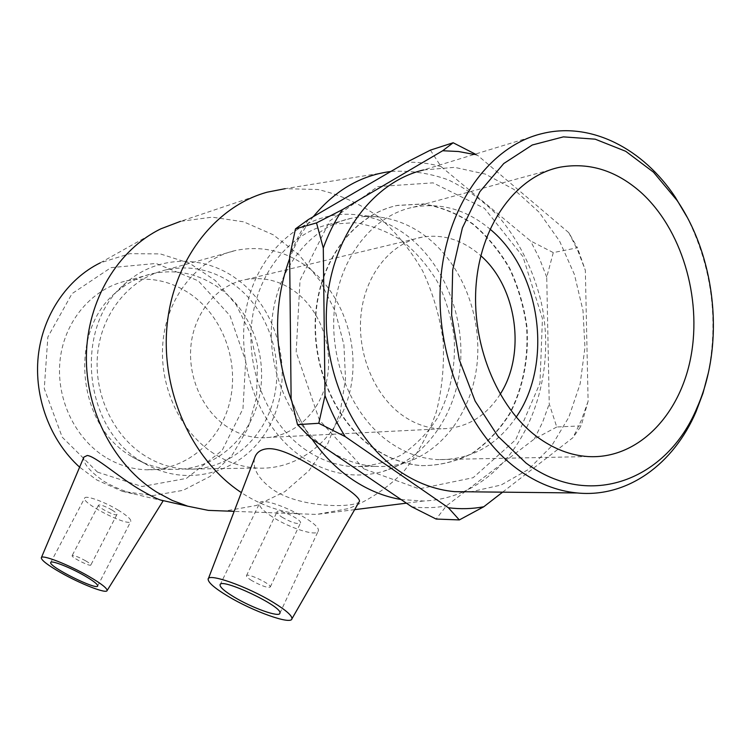 <?xml version="1.0" encoding="UTF-8"?>
<svg xmlns="http://www.w3.org/2000/svg" width="751" height="751" viewBox="0 0 751 751"><rect width="100%" height="100%" fill="white"/><g stroke="black" fill="none" stroke-linecap="round" stroke-linejoin="round"><path stroke-width="0.56" stroke-dasharray="3.75 2.82" d="M430.398 150.125L441.044 166.572L530.544 240.921L553.28 252.599L577.444 247.783L568.836 232.735L477.702 155.41L475.299 154.105M553.28 252.599L546.737 277.185L549.234 403.888L556.763 427L581.152 425.864L588.108 401.278L585.339 270.276L577.444 247.783M502.607 492.168L573.041 437.58L581.152 425.864M556.763 427L534.337 439.006L446.441 505.845L436.124 519.044M588.108 401.278L581.471 420.016L573.041 437.58M568.836 232.735L577.951 251.003L585.339 270.276M474.172 154.443L477.702 155.41M534.337 439.006L542.673 422.015L549.234 403.888M411.736 506.784C423.508 508.249 435.082 507.939 446.441 505.845M546.737 277.185L539.49 258.551L530.544 240.921M441.044 166.572C429.741 163.408 418.288 161.972 406.685 162.244M308.464 219.499C300.869 230.698 294.599 243.071 289.651 256.598M291.116 398.706C296.373 412.9 302.963 426.08 310.876 438.255M373.923 448.178C335.134 421.555 310.623 364.329 316.265 310.585C321.794 256.795 356.19 214.035 397.457 205.408L423.461 203.906C440.875 206.778 457.321 213.387 472.783 223.742C487.277 235.964 499.593 250.787 509.722 268.201C518.35 286.685 524.085 306.23 526.958 326.826C529.098 357.88 523.165 388.295 509.769 413.961C499.575 430.013 487.136 443.128 472.473 453.285C456.805 461.396 440.161 465.517 422.522 465.667C405.596 464.578 389.394 458.748 373.923 448.178M160.958 228.783L100.315 262.822L129.81 253.66L160.348 253.913L189.571 263.235L215.415 280.63L236.124 304.643L250.402 333.472L257.358 365.089L256.551 397.345L248.018 428.051L232.209 455.059L210.111 476.397L183.113 490.328L153.11 495.547L122.329 491.342L96.672 479.908L79.615 467.16M97.47 472.107L142.005 486.517L186.389 478.425L222.099 450.497L242.967 408.722L245.69 360.921L229.937 315.589L198.292 280.836L156.058 263.46L110.951 267.647L72.012 293.669L47.867 336.983L44.271 388.596L62.211 437.157L97.47 472.107M267.234 192.172L180.503 221.348L212.176 217.17L243.681 221.836L273.186 234.763L299.114 254.927L320.161 281.024L335.331 311.543L343.92 344.822L345.535 379.124L340.072 412.684L327.746 443.738L309.065 470.577L284.901 491.614L256.438 505.451L225.206 511.018M163.136 500.851L135.49 494.336C124.441 491.464 113.983 487.174 104.126 481.447C89.576 471.318 82.826 463.207 83.868 457.124M105.356 457.152C74.34 438.021 55.377 397.251 60.249 358.574C65.055 319.879 92.795 288.253 126.431 280.921C149.599 276.321 171.153 280.855 191.073 294.533C223.751 317.551 239.71 363.268 229.553 402.93C219.545 442.611 183.967 471.769 144.614 469.704C130.824 468.924 117.738 464.738 105.356 457.152M363.953 468.906L319.41 420.109L296.166 352.116L300.034 280.245L329.773 220.916L377.8 186.595L433.092 182.859L484.498 208.346L522.968 256.654L542.438 318.48L539.978 383.151L515.74 439.692L473.158 477.702L419.171 488.845L363.953 468.906M401.043 499.518L423.555 501.011C437.213 500.448 450.271 497.462 462.738 492.055M463.461 491.736C525.662 463.958 558.153 379.311 541.189 302.109C533.294 269.384 518.303 239.409 497.519 215.321C482.715 200.451 466.362 188.661 448.46 179.949C429.966 173.256 411.079 170.402 391.806 171.378L390.82 171.491M313.298 216.673C303.601 228.858 295.725 242.789 289.67 258.475M291.585 400.846C297.03 414.599 303.779 427.281 311.843 438.913M391.806 171.378L285.183 188.679L317.926 189.515C339.518 194.462 359.682 203.54 378.401 216.757C395.871 232.012 410.628 250.074 422.672 270.951C432.905 292.974 439.72 316.152 443.099 340.485C444.423 364.977 442.142 388.868 436.275 412.139C428.399 434.566 417.312 454.637 403.024 472.37C387.103 488.281 368.985 500.344 348.661 508.549L316.556 514.435L298.203 513.759C279.1 511.562 260.775 504.916 243.24 493.82L241.353 492.6M359.504 501.227C358.64 507.413 303.385 509.544 273.345 489.952C258.353 479.054 252.12 468.38 254.655 457.913M373.538 448.197C334.758 421.583 310.257 364.376 315.899 310.651C321.428 256.88 355.814 214.138 397.072 205.511L423.076 204.019C440.48 206.882 456.918 213.491 472.379 223.836C486.873 236.058 499.19 250.872 509.319 268.285C517.937 286.76 523.682 306.295 526.545 326.882C528.685 357.927 522.752 388.333 509.356 413.979C499.162 430.032 486.732 443.137 472.069 453.294C456.411 461.396 439.767 465.526 422.128 465.676C405.211 464.578 389.009 458.758 373.538 448.197M542.607 133.481L423.526 169.97L454.608 167.351L485.334 174.091L513.994 189.44L539.143 212.261L559.589 241.137L574.412 274.472L582.992 310.548L584.945 347.582L580.166 383.77L568.798 417.303L551.3 446.423L528.394 469.478L501.133 485.005L470.896 491.821M708.221 373.341C718.745 318.893 711.695 266.802 687.062 217.077M227.121 426.812C201.991 410.29 186.886 375.369 191.28 342.822C195.617 310.257 218.663 284.319 246.15 279.485C263.601 276.697 279.851 280.705 294.918 291.519C320.799 310.51 333.923 348.089 326.61 380.964C319.391 413.848 292.177 438.368 261.395 437.805C249.351 437.523 237.926 433.853 227.121 426.812M500.175 394.275C485.484 417.04 465.761 428.549 441.025 428.812C427.526 428.427 414.655 423.93 402.414 415.322C373.942 395.129 356.481 352.426 361.212 312.885C365.868 273.317 391.759 242.31 422.55 237.072C442.104 234.096 460.297 239.269 477.148 252.599L480.828 255.753M516.219 417.096C496.317 446.075 470.051 460.25 437.42 459.612C420.879 458.636 405.042 452.937 389.929 442.517C352.501 416.57 328.938 360.912 334.477 308.792C339.921 256.626 373.228 215.312 413.116 207.238C440.217 202.338 465.348 209.219 488.507 227.872L490.018 229.139M85.633 560.809C89.134 562.875 90.871 564.254 90.852 564.968C90.693 567.08 71.101 557.317 72.124 555.637C73.805 555.12 78.311 556.838 85.633 560.809M111.983 510.023C115.401 512.126 117.062 513.609 116.968 514.454C116.583 516.979 97.245 507.291 98.484 505.198C100.287 504.409 104.793 506.024 111.983 510.023M118.47 510.295C104.427 501.659 85.116 494.796 84.628 498.166C81.606 503.48 129.81 527.606 130.843 521.316C131.087 519.223 126.966 515.552 118.47 510.295M251.82 580.617C248.187 578.373 246.394 576.749 246.441 575.764C246.525 572.356 271.571 584.137 270.285 586.991C267.703 588.099 261.545 585.977 251.82 580.617M282.066 517.214C291.585 522.612 297.734 524.527 300.503 522.949C302.099 519.439 277.391 507.929 276.978 511.985C276.837 513.158 278.527 514.904 282.066 517.214M272.256 516.801C263.338 510.99 259.057 506.596 259.414 503.621C260.315 493.463 322.292 522.32 318.227 531.051C317.513 536.984 289.698 528.225 272.256 516.801M131.284 456.289C76.029 424.831 68.106 329.501 117.494 291.238C128.064 282.357 139.817 276.481 152.744 273.589C176.504 268.896 198.593 273.664 219.01 287.886C252.496 311.806 268.858 359.147 258.522 400.189C248.337 441.25 211.951 471.45 171.594 469.309C158.311 468.558 145.628 464.672 133.518 457.641L131.284 456.289M141.911 461.799C81.934 427.704 73.279 323.587 126.881 282.151C158.273 255.058 204.094 254.871 236.565 278.912C278.893 309.337 294.505 373.942 271.721 421.555C249.557 469.497 191.148 490.872 144.323 463.264L141.911 461.799M144.999 455.829C112.678 435.599 92.842 392.426 97.865 351.524C102.821 310.604 131.688 277.297 166.628 269.722C190.698 264.981 213.068 269.862 233.739 284.376C267.638 308.783 284.216 356.969 273.786 398.743C263.507 440.537 226.718 471.281 185.835 469.103C171.51 468.277 157.898 463.855 144.999 455.829M213.735 453.529C179.292 431.384 157.973 384.024 163.23 339.274C168.412 294.495 199.109 258.297 236.18 250.346C261.705 245.389 285.399 250.9 307.272 266.868C343.141 293.716 360.715 346.155 349.882 391.553C339.199 436.96 300.513 470.445 257.152 468.07C241.953 467.16 227.478 462.316 213.735 453.529M303.029 457.706C258.26 428.258 233.364 360.029 247.661 302.315C261.639 244.45 310.754 208.187 358.753 215.086C376.861 217.668 393.515 224.953 408.732 236.922C444.892 265.685 465.132 317.936 460.185 367.061C455.181 416.148 424.953 458.842 383.432 471.328C356.181 479.082 329.379 474.538 303.029 457.706M327.793 449.727C290.168 424.39 266.539 370.018 272.097 318.865C277.551 267.666 310.961 226.783 351.13 218.316C360.846 216.241 370.628 215.866 380.457 217.189C397.673 219.649 413.519 226.633 428.023 238.114C462.466 265.723 481.823 315.964 477.138 363.165C472.398 410.318 443.606 451.22 404.141 463.048C394.697 465.827 384.991 466.934 375.021 466.352C358.546 465.32 342.803 459.772 327.793 449.727M306.511 450.431C269.449 425.695 246.234 372.637 251.745 322.677C257.152 272.679 290.093 232.66 329.727 224.277L354.697 222.681C371.435 225.216 387.244 231.261 402.114 240.818C416.054 252.129 427.892 265.901 437.626 282.123C445.906 299.358 451.398 317.598 454.102 336.852C455.979 366.526 450.356 393.693 437.232 418.345C427.338 433.355 415.303 445.615 401.137 455.106C386.033 462.672 370.008 466.531 353.073 466.671C336.824 465.658 321.297 460.25 306.511 450.431M122.329 491.342L135.499 494.336M423.555 501.011L406.404 503.161M354.669 509.647L316.556 514.435M246.15 279.485L422.55 237.072M441.025 428.812L261.395 437.805M413.116 207.238L560.274 167.144M588.146 456.57L437.42 459.612M98.484 505.198L72.124 555.637M116.968 514.454L90.852 564.968M97.714 585.911L130.843 521.316M50.721 562.527L84.628 498.166M270.285 586.991L300.503 522.949M246.441 575.764L276.978 511.985M220.062 584.935L259.414 503.621M279.907 613.163L318.227 531.051M208.14 579.265L208.356 578.711M298.203 513.759L234.171 511.356M126.431 280.921L152.744 273.589M171.594 469.309L144.614 469.704M117.494 291.238L126.881 282.151M144.323 463.264L133.518 457.641M166.628 269.722L236.18 250.346M257.152 468.07L185.835 469.103M358.753 215.086L380.457 217.189M404.141 463.048L383.432 471.328M351.13 218.316L329.727 224.277M375.021 466.352L353.073 466.671"/><path stroke-width="1.13" d="M342.484 209.613L316.518 222.906L295.472 228.886L308.464 219.499L406.685 162.244L430.398 150.125L453.153 142.756L442.696 150.744L342.484 209.613C334.739 221.198 328.337 234.012 323.296 248.037L325.005 395.57L318.79 423.292L345.272 436.641L448.394 507.751L459.321 519.927L483.766 506.765L502.607 492.168M475.299 154.105L453.153 142.756M459.321 519.927L436.124 519.044L411.736 506.784L310.876 438.255L297.527 424.634L318.79 423.292M316.518 222.906L323.296 248.037M297.527 424.634L291.116 398.706L289.651 256.598L295.472 228.886M483.766 506.765C472.191 508.934 460.41 509.262 448.394 507.751M345.272 436.641C337.161 424.005 330.402 410.309 325.005 395.57M442.696 150.744L458.514 151.514L474.172 154.443M79.615 467.16C50.279 440.734 33.917 397.523 38.226 356.303C42.638 315.091 67.177 279.043 100.315 262.822M225.206 511.018L208.346 510.38L187.675 506.174L172.167 500.391L157.241 492.431C114.452 466.042 85.417 411.219 86.393 355.589C87.388 299.949 118.048 249.595 160.958 228.783L180.503 221.348M41.38 557.627L83.868 457.124L87.247 455.491C95.321 456.232 117.691 476.125 137.949 488.441C148.745 494.825 156.33 498.692 160.695 500.053L163.136 500.851L107.102 590.558C107.243 588.296 101.169 583.565 88.862 576.374C68.444 564.508 41.164 553.947 41.296 557.824C41.502 560.321 47.811 565.156 60.202 572.309C80.047 583.752 106.558 594.144 107.102 590.558M311.843 438.913C323.578 455.679 337.171 469.291 352.623 479.739C368.103 490.065 384.24 496.655 401.043 499.518M462.738 492.055L463.461 491.736M390.82 171.491C360.846 175.321 335.002 190.388 313.298 216.673M289.67 258.475C272.942 304.915 273.58 352.369 291.585 400.846M241.353 492.6C192.256 460.382 160.798 391.693 167.022 325.925C173.143 260.109 215.434 206.253 267.234 192.172L285.183 188.679M208.356 578.711L254.645 457.913C256.269 452.844 260.071 449.849 266.079 448.91C282.564 446.169 314.237 466.925 336.514 481.804C351.975 491.623 359.635 498.101 359.504 501.227L291.932 618.796C291.322 625.17 252.674 611.267 227.609 596.012C214.758 588.24 208.271 582.654 208.14 579.265C207.511 572.469 247.492 586.475 273.458 602.499C286.075 610.291 292.233 615.717 291.932 618.796M470.896 491.821L454.505 491.642C435.223 489.868 416.683 482.931 398.903 470.821C351.665 438.546 320.996 368.253 327.032 301.63C332.937 234.941 373.989 181.648 423.526 169.97M525.991 463.02L497.96 436.284L475.148 401.118L459.283 359.738L451.604 314.969L452.684 269.975L462.381 227.929L479.88 191.683L503.761 163.53L532.262 144.999L563.391 136.87L595.168 139.17L625.733 151.298L653.473 172.176L677.017 200.386C716.492 258.269 724.865 345.272 696.994 407.793C667.376 479.673 589.582 510.661 525.991 463.02M687.062 217.077L675.28 197.166C643.138 148.717 591.244 121.643 542.607 133.481C490.3 145.544 446.723 204.572 440.753 279.447C434.641 354.237 467.892 433.515 518.246 469.666C537.2 483.24 556.857 491.013 577.228 492.966C627.489 497.979 673.516 464.137 695.961 411.914L703.002 393.167L708.221 373.341M537.096 436.829C496.636 406.911 470.661 342.465 476.322 282.451C481.86 222.38 517.617 175.527 560.274 167.144C589.253 162.132 616.083 170.486 640.763 192.209C681.533 228.886 701.969 297.377 690.958 356.425C680.077 415.444 637.73 459.443 588.146 456.57C570.46 455.425 553.44 448.845 537.096 436.829M480.828 255.753C517.054 287.333 526.263 353.993 500.175 394.275M490.018 229.139C540.842 270.811 553.543 363.221 516.219 417.096M84.61 575.773C93.349 580.87 97.724 584.25 97.714 585.911C97.405 590.859 48.402 566.498 50.721 562.527C50.805 559.861 70.143 567.371 84.61 575.773M233.852 596.895C224.615 591.29 220.024 587.301 220.062 584.935C219.883 576.815 282.977 606.545 279.907 613.163C279.794 617.876 251.932 607.916 233.852 596.895M160.705 500.053L187.675 506.174M406.404 503.161L354.669 509.647M677.017 200.386L675.28 197.166M696.994 407.793L695.961 411.914M577.228 492.966L454.505 491.642M234.171 511.356L208.346 510.38"/></g></svg>
